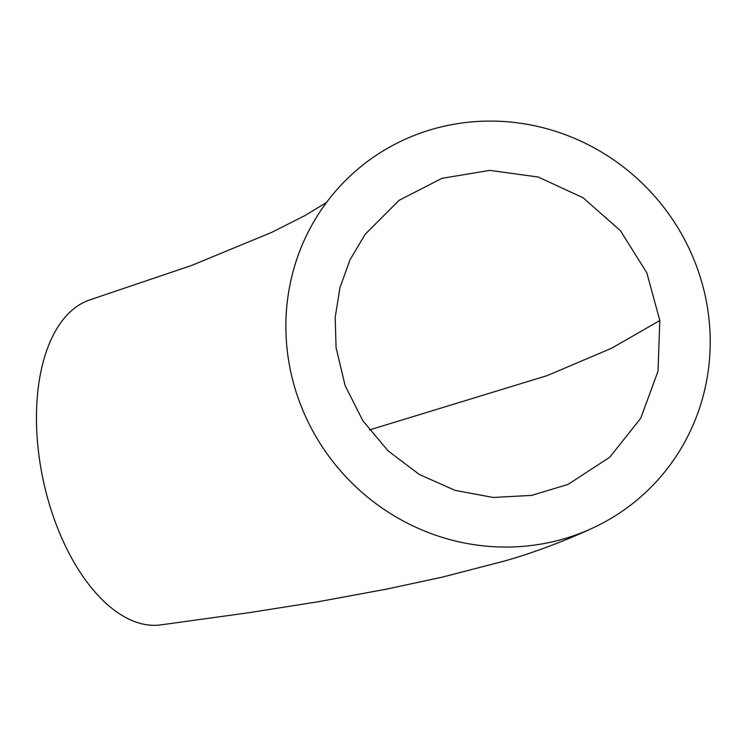 <?xml version="1.0" encoding="UTF-8"?>
<svg xmlns="http://www.w3.org/2000/svg" width="746" height="746" viewBox="0 0 746 746"><rect width="100%" height="100%" fill="white"/><g stroke="black" fill="none" stroke-linecap="round" stroke-linejoin="round"><path stroke-width="1.12" d="M336.064 347.636L345.1 385.514L362.761 420.604L388.004 450.78L419.271 474.447L455.004 490.355L493.199 497.461L531.553 495.409L568.042 484.415L609.762 457.223L640.739 418.236L658.028 371.182L659.809 320.528L646.838 272.85L620.448 230.691L583.139 197.793L538.267 177.026L489.73 170.386L441.893 178.35L399.091 200.329L365.158 234.309L350.051 259.757L339.943 287.723L335.215 317.339L336.064 347.636M90.079 299.827A166.517 88.317 78 0 0 38.223 449.474A166.517 88.317 78 0 0 160.763 624.878M708.7 316.518A216.471 208.619 48 0 0 550.473 129.767A216.471 208.619 48 0 0 325.191 204.264A216.471 208.619 48 0 0 287.378 351.618A216.471 208.619 48 0 0 589.349 529.567A216.471 208.619 48 0 0 708.7 316.518M369.391 429.966L547.06 375.648L611.636 348.233L659.809 320.528M90.07 299.799L191.629 265.455L271.712 232.37L305.17 215.454L326.543 202.436M322.598 207.854L323.111 207.174M160.763 624.896L249.183 612.671L317.61 601.845L386.549 589.135L442.266 577.143L503.037 561.421C537.903 551.826 572.62 537.288 589.368 529.604M365.158 234.309L364.738 234.887"/></g></svg>
